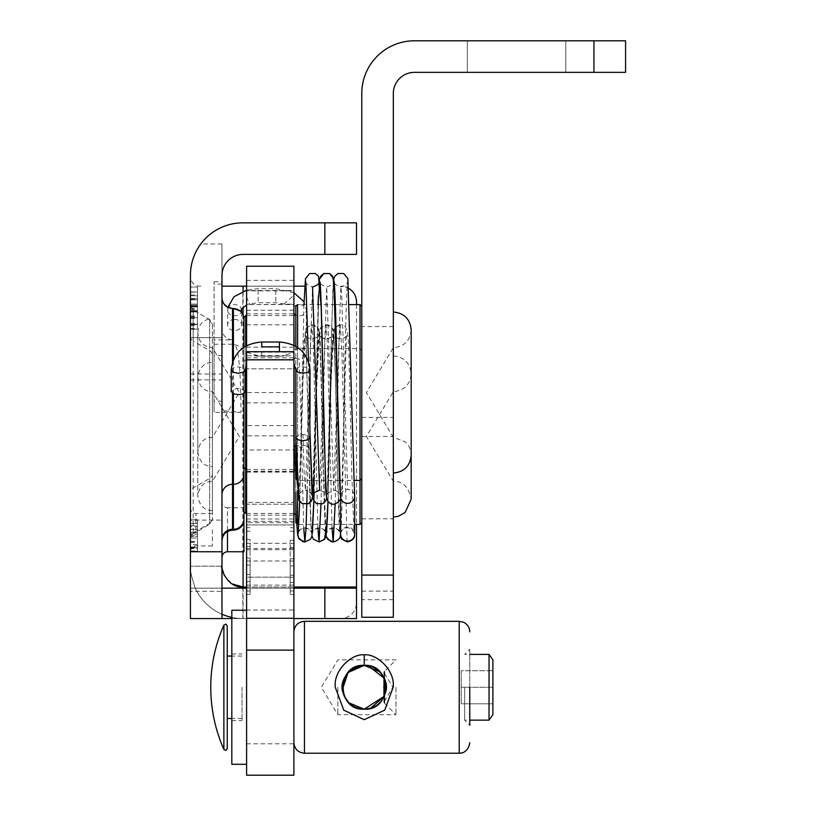 <?xml version="1.0" encoding="UTF-8"?>
<svg xmlns="http://www.w3.org/2000/svg" width="816" height="816" viewBox="0 0 816 816"><rect width="100%" height="100%" fill="white"/><g stroke="black" fill="none" stroke-linecap="round" stroke-linejoin="round"><path stroke-width="0.61" stroke-dasharray="4.08 3.06" d="M212.405 384.142L212.405 510.53L212.405 384.142M212.405 404.777L212.405 481.338L212.405 404.777M393.332 493.425L393.332 355.97L393.332 493.425M393.332 468.2L393.332 391.639L393.332 468.2M361.784 375.554L361.784 522.658L361.784 375.554M295.831 522.658L295.831 497.423M295.831 492.14L295.831 515.192M243.953 511.673L243.953 489.651M212.405 324.329L212.405 519.517L212.405 324.329L208.641 318.985L209.661 319.566L209.661 524.27L209.661 319.566L193.168 310.049L209.661 319.566L212.405 324.329M243.953 347.269L243.953 393.312L243.953 347.269M243.953 467.701L243.953 317.342M243.953 519.639L243.953 319.015M356.51 222.85L324.85 222.85L324.85 254.398L356.51 254.398L356.51 222.85M231.826 617.406A52.408 52.408 0 0 0 242.831 618.579A52.408 52.408 0 0 1 195.259 588.152C191.026 575.147 189.414 567.814 190.424 566.171L190.424 618.579L221.972 618.579L221.972 566.171L221.972 618.579L190.424 618.579L190.444 273.799C190.322 264.404 193.769 254.449 200.797 243.953A52.408 52.408 0 0 1 242.831 222.85L324.85 222.85M222.146 568.599L221.972 520.098L190.424 520.098L190.424 337.651L190.424 591.325L221.972 591.325L221.972 618.579L221.972 243.953L200.797 243.953M221.972 520.098L221.972 337.651L190.424 337.651L221.972 337.651L221.972 591.325M324.85 254.398L243.076 254.398A21.104 21.104 0 0 0 221.972 275.502L221.972 243.953M348.779 288.395A15.83 15.83 0 0 0 340.68 286.161A15.83 15.83 0 0 1 356.51 301.991L356.51 602.749A15.83 15.83 0 0 1 340.68 618.579A15.83 15.83 0 0 0 356.51 602.749L356.51 587.03L243.076 587.03L243.076 618.579L340.68 618.579L242.831 618.579L356.51 618.579L356.51 587.03M246.595 286.161L293.903 286.161M304.725 286.161L221.972 286.161M356.51 304.592L356.51 524.423M243.076 618.579L231.826 618.579M246.595 587.03L293.903 587.03M190.424 520.098L190.424 618.579L190.424 588.152L221.972 588.152L190.424 588.152L190.424 566.171C189.414 567.814 191.026 575.147 195.259 588.152A52.408 52.408 0 0 0 221.972 614.244M200.797 286.161C193.769 286.396 190.322 282.275 190.444 273.799M190.424 591.325L190.424 618.579L293.903 618.579M221.972 566.171L190.424 566.171L221.972 566.171L221.972 618.579M231.958 583.858L224.278 575.453M232.529 339.905L232.529 308.458L233.407 308.458L233.407 344.219L234.59 344.78C238.629 347.912 240.761 370.444 240.995 412.366L232.529 411.529C226.124 411.366 222.605 410.458 221.972 408.796L221.972 328.97C222.615 335.6 226.124 339.242 232.529 339.905L214.057 339.905L214.057 281.734L214.057 412.366L214.057 339.905M223.543 303.44L222.278 300.441M242.964 314.537L240.363 311.09M190.424 336.437A5.498 5.437 0 0 0 193.168 341.149L193.168 533.797L193.168 310.049L190.424 305.286L190.424 538.55L190.424 305.286L193.168 310.049L193.168 341.149L209.661 350.574A5.498 5.437 180 0 1 212.405 355.286M212.405 529.757L212.405 545.935L212.405 529.757M243.953 551.738L243.953 507.776L227.47 507.776L227.47 531.481M221.972 504.614L221.972 517.844M190.424 532.756L190.424 548.097L190.424 532.756L197.462 532.756L197.462 548.097L197.462 532.756L190.424 532.756M190.424 529.757L190.424 551.432L190.424 529.757M221.972 408.796L221.972 328.97M240.995 412.366L214.057 412.366M221.972 401.146L214.057 401.146M221.972 284.08L214.057 284.08M221.972 355.531L214.057 355.531M190.424 536.367L190.424 547.689L190.424 536.367L197.462 536.367L197.462 547.689L197.462 523.515L197.462 551.422L197.462 519.772L197.462 551.422L197.462 519.772L197.462 551.422L197.462 519.772L197.462 551.422L197.462 519.772L197.462 551.422L197.462 519.772L197.462 551.422L197.462 519.772L197.462 547.689L197.462 536.367L190.424 536.367M190.424 548.699L190.424 519.772L190.424 551.422L190.424 523.515L190.424 547.689L190.424 523.515L197.462 523.515L190.424 523.515L197.462 523.515L190.424 523.515L190.424 519.772L190.424 551.422L197.462 551.422L197.462 519.772L197.462 551.422L197.462 519.772L197.462 551.422L190.424 551.422L190.424 548.699L197.462 548.699M190.424 310.58L190.424 324.544L190.424 310.58L190.424 324.544L190.424 310.58L197.462 310.58L197.462 329.205L197.462 287.008L197.462 329.205L197.462 287.008L197.462 329.205L197.462 287.008L197.462 329.205L197.462 287.008L197.462 329.205L197.462 287.008L197.462 329.205L197.462 287.008L197.462 329.205L197.462 287.008L197.462 329.205L197.462 287.008L197.462 324.544L197.462 310.58L190.424 310.58M190.424 526.575L190.424 551.422L190.424 519.772L197.462 519.772L190.424 519.772L197.462 519.772L190.424 519.772L190.424 547.689L197.462 547.689L190.424 547.689L197.462 547.689L190.424 547.689L197.462 547.689L190.424 547.689L190.424 551.422L197.462 551.422L190.424 551.422L197.462 551.422L190.424 551.422L190.424 547.689L197.462 547.689L190.424 547.689L190.424 519.772L197.462 519.772L190.424 519.772L190.424 551.422L197.462 551.422L190.424 551.422L190.424 526.575L197.462 526.575M190.424 525.728L197.462 525.728M190.424 544.619L190.424 519.772L190.424 551.422L190.424 538.009L197.462 538.009L190.424 538.009L197.462 538.009L190.424 538.009L190.424 534.276L197.462 534.276L190.424 534.276L197.462 534.276L190.424 534.276L190.424 523.515L197.462 523.515L190.424 523.515L190.424 519.772L197.462 519.772L190.424 519.772L197.462 519.772L190.424 519.772L190.424 544.619L197.462 544.619M190.424 551.116L190.424 519.772L190.424 551.422L197.462 551.422L190.424 551.422L197.462 551.422L190.424 551.422L197.462 551.422L190.424 551.422L190.424 547.689L197.462 547.689L190.424 547.689L197.462 547.689L190.424 547.689L190.424 551.422L197.462 551.116M190.424 519.772L197.462 519.772L190.424 519.772L197.462 519.772L190.424 519.772L197.462 519.772L190.424 519.772L190.424 551.422L197.462 551.422L190.424 551.422L190.424 519.772L197.462 519.772L190.424 519.772L197.462 519.772L190.424 519.772L190.424 529.349L197.462 529.349L190.424 529.349L190.424 519.772M190.424 547.689L197.462 547.689L190.424 547.689M190.424 532.634L197.462 532.634L190.424 532.634M190.424 542.038L197.462 542.038M190.424 548.097L197.462 548.097M190.424 311.488L190.424 324.227L190.424 311.488L197.462 311.488L190.424 311.488M190.424 291.985L190.424 329.205L190.424 287.008L190.424 329.205L190.424 287.008L190.424 329.205L190.424 287.008L190.424 329.205L190.424 287.008L190.424 329.205L190.424 291.985L197.462 291.985L190.424 291.985M190.424 304.307L190.424 324.768L190.424 304.307L197.462 304.307L197.462 324.768L197.462 304.307L190.424 304.307M190.424 287.008L190.424 329.205L190.424 287.008L190.424 329.205L190.424 287.008L190.424 329.205L190.424 287.008L197.462 287.008L190.424 287.008M190.424 329.205L197.462 329.205L190.424 329.205M190.424 325.574L197.462 325.574M190.424 324.227L197.462 324.227L190.424 324.227M190.424 294.953L197.462 294.953M190.424 299.778L197.462 299.778L190.424 299.778M190.424 316.7L197.462 316.7M190.424 324.768L197.462 324.768M190.424 311.865L197.462 311.865L190.424 311.865M190.424 306.887L197.462 306.887L190.424 306.887M190.424 311.324L197.462 311.324L190.424 311.324M190.424 306.337L197.462 306.337L190.424 306.337M190.424 309.458L197.462 309.458M190.424 306.5L197.462 306.5L190.424 306.5M190.424 306.204L197.462 306.204L190.424 306.204M190.424 304.113L197.462 304.113L190.424 304.113M190.424 305.561L197.462 305.561L190.424 305.561M190.424 305.755L197.462 305.755L190.424 305.755M190.424 324.544L197.462 324.544L190.424 324.544M212.405 424.238L212.405 360.815L212.405 424.238M212.405 360.815L212.405 347.677L212.405 360.815M393.332 424.238L393.332 347.677L393.332 424.238M295.831 448.168L295.831 471.22M295.831 478.696L295.831 306.347M295.831 346.382L295.831 368.526M361.784 331.592L361.784 478.696L361.784 331.592M393.332 449.463L393.332 312.008L393.332 449.463M393.332 599.689L361.784 599.689L361.784 326.573L361.784 617.273L393.332 617.273L393.332 93.452A21.104 21.104 0 0 1 414.436 72.349L625.576 72.349L625.576 40.8L593.926 40.8L593.926 72.349M361.784 617.273L393.332 617.273L361.784 617.273M361.784 599.689L361.784 93.452A52.652 52.652 0 0 1 414.436 40.8L593.926 40.8M467.303 40.8L467.303 72.349L565.784 72.349L467.303 72.349L565.784 72.349L467.303 72.349L467.303 40.8L565.784 40.8L565.784 72.349L565.784 40.8L467.303 40.8L467.303 72.349L467.303 40.8L565.784 40.8L565.784 72.349L565.784 40.8L467.303 40.8M293.729 295.331L293.729 405.991L293.729 304.388L284.254 303.94L293.729 295.331L293.729 290.527L246.595 290.527L246.595 297.218L249.645 303.94L246.595 304.592L293.729 304.388M293.903 351.706L293.903 355.562L281.367 356.184L293.903 352.359L293.903 345.352M293.903 266.24L293.903 775.2M246.595 775.2L246.595 449.973L293.729 449.973L293.729 435.826L246.595 435.826L246.595 266.24M246.595 345.719L246.595 352.288L259.855 356.184L246.595 355.582L246.595 351.706M246.595 524.933L293.903 524.933L246.595 524.933M293.903 392.527L293.903 313.823L293.903 471.22L293.903 392.527L246.595 392.527L246.595 471.22L246.595 313.823L246.595 392.527M246.595 561.092L246.595 594.507L246.595 561.092M246.595 539.407L246.595 581.614L246.595 539.407L250.114 539.407L250.114 581.614L250.114 539.407L246.595 539.407M246.595 617.977L293.729 617.977L246.595 617.977L246.595 504.196L293.729 504.196L246.595 504.196L246.595 368.781L293.729 368.781L293.729 617.977L293.729 610.031L246.595 610.031L246.595 617.977M246.595 324.819L293.729 324.819L293.729 368.781L246.595 368.781L246.595 266.251L293.729 266.251L293.729 290.873L246.595 290.873M293.729 324.819L293.729 290.873M246.595 280.327L293.729 280.327L293.729 266.251L246.595 266.251L246.595 290.527M293.729 280.327L293.729 290.527M246.595 449.973L246.595 577.177L293.729 577.177L246.595 577.177L246.595 610.031M246.595 585.133L293.729 585.133L293.729 610.031M293.729 585.133L293.729 549.709L246.595 549.709M246.595 310.243L293.729 310.243L293.729 304.592L246.595 304.592L246.595 435.826M293.729 310.243L293.729 425.575L246.595 425.575M246.595 472.107L293.729 472.107L293.729 449.973M293.729 472.107L293.729 502.401L246.595 502.401M246.595 521.312L293.729 521.312L293.729 502.401M293.729 521.312L293.729 522.689L246.595 522.689M246.595 543.313L293.729 543.313L293.729 522.689M293.729 561.092L293.729 527.677L293.729 561.092M293.729 540.212L293.729 582.42L293.729 540.212L290.21 540.212L290.21 582.42L290.21 540.212L293.729 540.212M293.729 543.313L293.729 549.709M246.595 436.489L246.595 515.192L246.595 436.489M293.729 436.489L293.729 515.192L293.729 436.489M293.729 435.826L293.729 425.575M293.729 350.166A7.038 5.539 180 0 1 299.309 347.993A7.038 5.539 180 0 1 306.337 353.338L308.672 446.179A7.038 0.887 -0 0 1 301.634 447.056A7.038 0.887 -0 0 1 294.596 446.189L293.729 356.898A7.038 5.539 180 0 0 299.309 359.071A7.038 5.539 180 0 0 306.347 353.532L306.347 340.129C306.092 337.039 305.98 338.14 306.01 343.434L306.347 351.074M290.21 561.092L290.21 594.507L290.21 561.092M293.729 582.42L290.21 582.42L293.729 582.42M293.729 575.28L290.21 575.28L293.729 575.28M293.729 565.916L290.21 565.916L293.729 565.916M293.729 558.776L290.21 558.776L293.729 558.776M293.729 547.352L290.21 547.352L293.729 547.352M250.114 561.092L250.114 594.507L250.114 561.092M246.595 581.614L250.114 581.614L246.595 581.614M246.595 574.474L250.114 574.474L246.595 574.474M246.595 565.111L250.114 565.111L246.595 565.111M246.595 557.971L250.114 557.971L246.595 557.971M246.595 546.547L250.114 546.547L246.595 546.547M246.595 297.218L246.595 305.133M246.595 352.288L246.595 364.63M246.595 687.266L246.595 764.296L246.595 687.266M295.933 437.59L298.126 435.295L302.971 434.418L308.479 435.611L309.998 437.57M354.542 495.128A7.038 6.977 0 0 0 340.609 496.495A7.038 6.977 0 0 0 340.711 497.648M310.009 433.969L309.754 411.407M340.609 497.077L340.609 499.31M340.609 534.113A7.038 6.977 180 0 1 347.647 527.136A7.038 6.977 180 0 1 354.674 534.113M340.609 531.389L340.619 533.827M245.29 391.456C240.598 387.376 235.906 387.376 231.214 391.456M234.59 319.403A7.038 5.539 -0 0 0 227.552 324.941A7.038 5.539 -0 0 0 234.59 330.49A7.038 5.539 -0 0 0 241.628 324.941A7.038 5.539 -0 0 0 234.59 319.403M293.903 352.359L293.903 363.355M231.826 610.246L231.826 764.296M231.826 687.266L231.826 720.599L231.826 687.266M242.026 687.266L242.026 720.599L242.026 687.266M293.903 687.266L293.903 742.662L293.903 687.266M461.234 670.742L461.234 703.8L461.234 670.742L492.884 670.742L461.234 670.742M492.884 687.266L461.234 687.266L492.884 687.266L492.884 703.8L461.234 703.8L492.884 703.8L492.884 687.266M384.479 689.377L383.857 690.091L384.479 689.602L383.857 688.388L384.326 689.53L384.326 685.012L383.857 686.144L384.479 685.44L383.857 684.4L384.479 679.085L383.857 678.871L384.326 678.32L384.326 678.973L383.857 678.667L384.479 677.372L383.857 677.086L384.326 678.32L383.857 677.27L384.479 677.372L383.857 678.667M384.479 691.183L383.857 692.172L384.479 691.642L383.857 690.132M384.387 693.008L383.857 693.967L384.479 693.6L383.857 692.07M383.857 695.487L384.326 694.712L383.857 695.671L384.479 695.446L383.857 693.926M383.857 695.875L384.479 696.762L383.857 695.671M384.326 696.221L384.326 697.578L384.326 696.221M384.326 697.578L384.326 698.751L384.326 697.578M384.326 698.751L383.857 699.751L384.326 698.751M384.326 699.74L383.857 700.72L384.326 699.74M384.326 700.516L383.857 701.454L384.326 700.516M384.326 701.056L383.857 701.954L384.326 701.056M384.326 701.362L383.857 702.188L384.326 701.362M384.479 685.165L384.326 685.828L384.734 685.195L383.857 684.4M384.479 683.359L383.857 682.462M384.387 681.533L383.857 680.615M384.326 679.83L383.857 679.045L384.326 679.83M384.326 676.964L384.326 675.781L384.326 676.964M384.326 675.781L383.857 674.781L384.326 675.781M384.326 674.801L383.857 673.822L384.326 674.801M384.326 674.026L383.857 673.078L384.326 674.026M384.326 673.486L383.857 672.588L384.326 673.486M384.326 673.169L383.857 672.343L384.326 673.169M492.884 659.879L492.884 714.663M464.661 687.266L464.661 720.151L464.661 687.266M489.039 720.151L489.039 654.381M383.857 672.292L384.479 671.823L383.857 672.292M383.857 671.996L384.479 671.344L383.857 671.996M384.734 671.344L384.734 673.108M383.857 672.823L384.479 672.466L383.857 672.823M383.857 673.598L384.479 673.353L383.857 673.598M383.857 674.618L384.479 674.485L383.857 674.618M383.857 675.842L384.479 675.832L383.857 675.842M383.857 697.445L384.479 698.71L383.857 698.853L384.479 698.71L383.857 697.445M383.857 698.853L384.479 700.057L383.857 700.057L384.479 700.057L383.857 698.853M383.857 700.057L384.479 701.189L383.857 700.057M383.857 701.046L384.479 702.076L383.857 701.046M383.857 701.791L384.479 702.719L383.857 701.791M383.857 702.301L384.479 703.188L383.857 702.301M395.984 687.266L395.984 714.704L395.984 687.266M384.479 696.762L384.734 695.895L384.479 696.762M383.857 688.153L384.479 687.521L383.857 686.389M383.857 677.086L384.479 675.832L383.857 677.086M383.857 675.689L384.479 674.485L383.857 675.689M383.857 674.485L384.479 673.353L383.857 674.485M383.857 673.496L384.479 672.466L383.857 673.496M383.857 672.741L384.479 671.823L383.857 672.741M383.857 672.241L384.479 671.446L383.857 672.241M384.734 671.486L384.326 673.282L384.734 671.486M384.734 671.894L384.326 673.7L384.734 671.894M384.734 672.557L384.326 674.342L384.734 672.557M384.734 673.475L384.326 675.209L384.734 673.475M384.734 674.638L384.326 676.28L384.734 674.638M384.734 676.015L384.326 677.545L384.734 676.015M384.734 677.576L384.326 678.973L384.734 677.576M384.734 679.31L384.326 680.544L384.734 679.31M384.734 695.232L384.326 693.998L384.734 695.232M384.734 698.527L384.734 697.282L384.734 698.527M384.734 699.904L384.734 698.506L384.734 699.904M384.734 701.056L384.734 699.536L384.734 701.056M384.734 701.974L384.734 700.352L384.734 701.974M384.734 702.647L384.734 700.954L384.734 702.647M384.734 703.055L384.734 701.311L384.734 703.055M384.734 703.188L384.734 701.434M227.246 718.488L227.246 748.731M386.141 687.266L384.173 678.208L384.173 696.334L386.141 687.266M368.2 665.734L360.295 665.734M364.242 709.165L370.586 708.227M342.455 689.336L344.066 695.762M337.865 687.266L337.865 714.704L337.865 687.266M469.761 649.281L469.761 725.251L469.761 649.281L464.661 654.381L469.761 654.381M469.761 687.266L469.761 725.251L464.661 720.151L469.761 720.151M360.029 524.423L360.029 304.592M297.595 490.6L297.595 524.423M294.076 513.427L294.076 315.588M245.718 315.588L245.718 513.427M190.424 373.983L221.972 373.983M190.424 379.858L221.972 379.858M243.076 291.343L243.076 307.53M243.076 314.792L243.076 551.738M242.831 618.579L242.831 286.161M221.972 588.152L324.85 588.152L324.85 618.579M324.85 587.03L324.85 588.152L356.51 588.152M293.903 588.152L246.595 588.152M233.407 393.751L233.407 359.632M232.529 361.937L232.529 393.292M232.529 530.196L232.529 411.529M233.407 411.529L233.407 530.196M234.59 344.78A10.547 10.445 180 0 1 243.953 355.164M190.424 537.53A5.498 5.437 180 0 1 193.168 532.817L209.661 523.403A5.498 5.437 180 0 0 212.405 518.69M212.405 473.729A5.498 5.437 180 0 1 209.661 478.441L193.168 487.866A5.498 5.437 0 0 0 190.424 492.568M227.47 551.738L227.47 507.776C224.165 507.481 222.329 505.645 221.972 502.279M195.922 529.757L195.922 513.58L195.922 529.757M214.057 344.219L233.407 344.219M190.424 550.963L197.462 550.963M190.424 535.765L197.462 535.765M190.424 547.036L197.462 547.036M190.424 535.837L197.462 535.837M190.424 542.263L197.462 542.263M190.424 547.393L197.462 547.393M190.424 542.14L197.462 542.14M190.424 541.538L197.462 541.538M190.424 328.603L197.462 328.603M190.424 308.336L197.462 308.336M190.424 323.35L197.462 323.35M190.424 308.428L197.462 308.428M190.424 316.016L197.462 316.016M190.424 318.403L197.462 318.403M190.424 299.227L197.462 299.227M190.424 299.258L197.462 299.258M190.424 292.179L197.462 292.179M190.424 317.761L197.462 317.761M190.424 311.967L197.462 311.967M190.424 317.689L197.462 317.689L190.424 317.689M190.424 298.483L197.462 298.483L190.424 298.483M190.424 295.79L197.462 295.79L190.424 295.79M245.718 366.914L245.718 346.198M294.076 345.433L294.076 363.64M335.274 304.592L297.595 304.592L297.595 480.451L297.595 347.494M361.784 417.404L393.332 417.404M361.784 436.489L393.332 436.489M361.784 518.792L393.332 518.792M361.784 591.121L393.332 591.121M293.729 306.806A7.038 5.539 180 0 1 299.309 304.643A7.038 5.539 180 0 1 306.347 310.182A7.038 5.539 180 0 1 299.309 315.721A7.038 5.539 180 0 1 295.514 314.843M246.595 347.177L293.903 347.177M253.796 355.715L287.426 355.715M246.595 352.186L293.903 352.186M246.595 743.794L293.903 743.794M246.595 548.495L293.903 548.495M246.595 518.996L293.903 518.996M246.595 471.923L293.903 471.923M246.595 402.849L293.903 402.849M246.595 561L293.729 561M302.971 434.418L304.215 475.269L305.459 490.294L312.538 287.008C315.333 286.987 317.557 285.284 319.199 281.918L312.528 498.423M312.956 495.414C312.457 493.833 314.68 492.14 319.617 490.314L326.696 287.018L333.775 490.334L340.853 286.987L341.7 294.219L347.647 489.518M301.634 447.056L303.736 528.023M307.183 490.508L309.57 380.756L310.763 340.007L311.967 324.982L313.446 347.351L317.893 527.983M320.984 504.257L324.839 342.088L326.125 324.921L327.604 347.585L332.051 527.983M335.141 504.268L338.997 342.098L340.282 324.972L341.986 354.46L347.086 541.069M294.596 446.189A7.038 0.887 -0 0 1 294.596 446.168A7.038 0.887 -0 0 1 301.634 445.291A7.038 0.887 -0 0 1 308.672 446.168C309.601 491.079 310.814 530.767 311.549 532.95C308.989 526.3 300.706 526.187 298.228 532.95C297.422 527.371 311.702 526.504 311.549 532.95C310.682 525.382 309.723 496.454 308.662 446.168M295.933 370.056L298.126 367.761L302.971 366.894L308.009 367.853L310.009 370.056M279.449 342.016L279.449 343.638M279.449 346.851L279.449 351.706M261.773 342.016L261.773 343.638M261.773 351.706L261.773 356.092L261.773 351.706M231.214 370.056L233.213 367.853L238.119 366.894L243.097 367.761L245.29 370.056M275.788 301.226L275.788 288.65L275.788 301.226M258.111 301.226L258.111 288.65L258.111 301.226M241.628 310.182A7.038 5.539 -0 0 0 234.59 304.643A7.038 5.539 -0 0 0 227.552 310.182A7.038 5.539 -0 0 0 234.59 315.721A7.038 5.539 -0 0 0 241.25 311.957M301.634 445.291L299.309 359.071M459.214 753.219L459.214 621.323M304.45 621.323L304.45 753.219M223.88 749.445L223.88 625.097M212.405 510.53C207.907 510.439 199.798 509.011 197.809 495.934L197.809 377.053L197.809 495.934C199.798 482.848 207.907 481.43 212.405 481.338L239.353 436.489L212.405 391.639C207.907 391.558 199.798 390.13 197.809 377.053C199.798 363.967 207.907 362.539 212.405 362.457M393.332 355.97C404.165 357.031 410.111 362.977 411.172 373.81C410.111 384.642 404.165 390.589 393.332 391.639L366.384 436.489L393.332 481.338C402.727 481.063 408.663 487.009 411.172 499.168L411.172 392.17M295.831 350.319L297.595 348.554L360.029 348.554L361.784 350.319M298.88 524.423L312.956 524.423M313.038 524.423L327.124 524.423M327.196 524.423L354.674 524.423M243.953 361.304L245.718 359.55L294.076 359.55L295.831 357.796M246.595 513.427L293.903 513.427M212.405 519.517L209.661 524.27L193.168 533.797L190.424 538.55M212.405 513.58L195.922 513.58C192.617 513.284 190.781 511.448 190.424 508.082M212.405 545.935L195.922 545.935C192.617 546.23 190.781 548.056 190.424 551.432M214.057 281.734L221.972 281.734M208.641 318.985C201.858 321.239 198.247 325.941 197.809 333.081L197.809 451.962C199.798 438.886 207.907 437.458 212.405 437.366L239.353 392.527L212.405 347.677C203.704 346.973 198.839 342.108 197.809 333.081L197.809 451.962C199.798 465.049 207.907 466.466 212.405 466.558M411.172 329.848C410.111 340.68 404.165 346.627 393.332 347.677L366.384 392.527L393.332 437.366L404.92 441.64C408.979 445.25 411.06 449.769 411.172 455.206L411.172 348.197M246.595 469.465L293.903 469.465M246.595 315.588L293.903 315.588M339.527 480.451L297.146 480.4M339.609 480.451L353.695 480.451M335.356 304.592L349.432 304.592M393.332 326.573L361.784 326.573M259.692 356.194L281.53 356.194M246.595 471.22L293.903 471.22M246.595 313.823L293.903 313.823M246.595 515.192L293.729 515.192M246.595 357.796L293.729 357.796M293.729 527.677L290.21 527.677M293.729 594.507L290.21 594.507M293.729 531.196L290.21 531.196M293.729 590.988L290.21 590.988M250.114 527.677L246.595 527.677M250.114 594.507L246.595 594.507M250.114 531.196L246.595 531.196M250.114 590.988L246.595 590.988M312.089 495.251L312.11 495.353C312.436 493.598 310.213 491.915 305.459 490.294C308.336 490.365 310.559 492.058 312.11 495.353L312.089 495.251M313.844 480.451L318.107 304.592M318.424 295.535L319.454 279.715M333.775 490.334C336.651 490.406 338.864 492.099 340.425 495.414C339.599 492.507 337.375 490.824 333.775 490.334C328.838 492.15 326.614 493.853 327.104 495.434L332.826 290.17L333.764 278.888M326.686 498.443L328.073 476.452L331.204 341.323L333.346 281.938C333.856 283.499 331.633 285.192 326.696 287.018C321.759 285.202 319.535 283.499 320.025 281.908M340.996 497.648C342.373 490.222 343.444 430.675 344.689 371.851C345.607 324.962 346.78 284.427 347.514 281.908C348.014 283.478 345.79 285.172 340.853 286.987C335.917 285.172 333.693 283.468 334.183 281.887M319.097 282.632L313.793 480.451M318.995 284.335L312.956 495.383M319.617 490.314C324.554 492.14 326.777 493.833 326.267 495.394L326.257 495.302M303.95 304.592L300.523 453.543L298.799 495.373C299.645 492.466 301.869 490.773 305.459 490.294M309.611 416.282L308.458 361.253M305.867 281.897C305.51 283.631 307.734 285.335 312.538 287.008M340.711 532.868L340.711 532.889C343.159 526.238 351.472 526.126 354.011 532.868L351.737 471.985C350.584 423.616 349.432 362.1 348.279 340.894C347.891 329.368 345.229 324.054 340.282 324.972L338.303 325.258L333.622 329.572L330.643 392.659L328.042 501.483L331.755 353.379L334.805 327.542L340.282 324.972M313.813 501.371L316.628 383.173L318.607 334.03C319.382 339.711 305.041 340.323 305.317 334.05L306.01 343.434M311.967 324.982C316.873 326.461 319.24 328.46 319.046 330.959C320.107 338.334 321.045 362.335 321.851 402.961C323.105 460.51 324.656 530.369 325.696 532.899C323.197 526.32 314.894 526.096 312.395 532.899C311.651 527.218 325.961 526.595 325.696 532.899L323.483 474.8L320.26 347.341C320.617 327.022 315.996 324.727 311.967 324.982L309.845 325.309L305.337 329.501L302.175 399.085L299.737 501.442L303.95 341.333L306.51 327.522L311.967 324.982M314.14 492.976L317.608 353.012L320.657 327.491L326.125 324.921C331.041 326.4 333.397 328.399 333.203 330.888C334.183 337.324 335.039 357.898 335.764 392.598C337.1 451.37 338.732 530.308 339.854 532.889C337.375 526.34 329.072 526.075 326.553 532.899C325.819 527.197 340.129 526.595 339.854 532.889C339.14 527.605 338.324 504.951 337.406 464.906C336.335 418.598 335.264 363.079 334.183 342.2C334.703 328.889 330.194 324.207 326.125 324.921L323.942 325.278L319.464 329.521L316.486 392.333L313.885 501.473M327.971 501.381L330.908 378.43L332.775 333.979C330.296 340.547 321.983 340.782 319.474 333.968L321.779 396.127L324.207 498.994L326.125 535.959L323.564 474.29L321.453 383L319.474 333.968C318.73 339.66 333.05 340.292 332.775 333.979L330.572 391.874L327.971 501.381M294.596 446.168L296.81 524.239L294.596 446.168M311.977 535.969L311.029 525.514L306.326 351.013M340.292 535.939L337.722 474.382L335.621 383.143L333.632 334.04C332.877 339.691 347.218 340.323 346.933 334.03C346.208 339.354 345.403 362.018 344.485 402.043C343.332 451.676 342.2 510.989 341.037 528.737M340.609 496.495L340.609 497.036M281.367 356.184L259.855 356.184M306.347 340.129L306.347 310.182L304.042 301.808M293.903 292.709L275.788 288.65L258.111 288.65L246.595 290.18M284.254 303.94L275.788 302.716L258.111 302.716L249.645 303.94M227.807 307.346L227.552 324.941M241.628 312.395L241.628 324.941M231.826 720.599L242.026 720.599M231.826 653.942L242.026 653.942M384.326 701.434L392.833 687.266L384.326 673.098M384.479 703.188L395.984 714.704L337.865 714.704L321.382 687.266L337.865 659.838L395.984 659.838L384.479 671.344M242.026 656.054L231.826 656.054M242.026 718.488L231.826 718.488"/><path stroke-width="1.22" d="M295.831 497.423L295.831 522.658L297.595 524.423L297.595 490.6M294.076 363.64L294.076 513.427L295.831 515.192L295.831 492.14M243.953 489.651L243.953 511.673L245.718 513.427L245.718 366.914M245.718 346.198L245.718 315.588L243.953 317.342L243.953 347.269L243.953 319.015C243.392 312.661 239.873 309.142 233.407 308.458L232.529 308.458C226.073 307.795 222.554 304.276 221.972 297.911L222.278 300.441M232.529 393.292L232.529 529.258L233.407 529.258L233.407 530.196C239.812 529.564 243.331 526.055 243.953 519.639L243.953 393.312L243.953 467.701L246.595 469.465M231.826 618.579L190.424 618.579L190.424 275.257A52.408 52.408 0 0 1 242.831 222.85L356.51 222.85L356.51 254.398L324.85 254.398L324.85 222.85M190.424 551.749L221.972 551.749L221.972 275.502A21.104 21.104 0 0 1 243.076 254.398L324.85 254.398M356.51 304.592L356.51 301.991A15.83 15.83 0 0 0 348.779 288.395M221.972 286.161L246.595 286.161M293.903 286.161L304.725 286.161M356.51 524.423L356.51 618.579L324.85 618.579L324.85 588.152L293.903 588.152M221.972 618.579L221.972 566.171C219.912 564.958 225.767 588.183 243.076 587.03L246.595 587.03M293.903 587.03L356.51 587.03M221.972 614.244A52.408 52.408 0 0 0 231.826 617.406M243.076 551.738L243.076 587.03L231.958 583.858M224.278 575.453L222.146 568.599M221.972 551.749L221.972 565.927M293.903 618.579L324.85 618.579M232.529 361.937L232.529 308.458L227.378 307.122L223.543 303.44M243.953 319.015L242.964 314.537M240.363 311.09L233.407 308.458L233.407 359.632M243.953 507.776L243.953 551.738L227.47 551.738C224.165 552.034 222.329 553.86 221.972 557.236M293.903 469.465L295.831 471.22L295.831 448.168M295.831 368.526L295.831 478.696L297.595 480.451M297.595 347.494L297.595 304.592L295.831 306.347L295.831 346.382M593.926 40.8L414.436 40.8A52.652 52.652 0 0 0 361.784 93.452L361.784 617.273L393.332 617.273L393.332 93.452A21.104 21.104 0 0 1 414.436 72.349L593.926 72.349L593.926 40.8L625.576 40.8L625.576 72.349L593.926 72.349M293.903 345.352L293.903 266.24L246.595 266.24L246.595 345.719M293.903 359.836L293.903 351.706L246.595 351.706L246.595 775.2L293.903 775.2L293.903 359.836L246.595 359.836M309.998 437.57L312.11 495.353L309.998 437.57L307.938 439.824L302.971 440.752L297.799 439.742L295.933 437.651L295.933 370.056L293.903 363.355M340.711 497.648A7.038 6.977 0 0 0 354.674 496.495A7.038 6.977 0 0 0 354.542 495.128M309.754 411.407L310.009 437.59M320.025 281.908C320.719 287.212 321.504 309.988 322.381 350.248L325.513 481.899C325.451 491.161 326.216 497.576 327.818 501.157C331.582 505.849 335.845 505.216 340.619 499.29L340.609 497.077M354.674 496.495L354.674 534.113A7.038 6.977 180 0 1 347.647 541.09A7.038 6.977 180 0 1 340.609 534.113L340.609 533.919M332.051 527.983L333.203 541.957C338.242 540.692 340.711 537.968 340.629 533.797L340.609 499.31M233.274 393.7C239.465 395.311 243.464 394.567 245.29 391.456L245.29 370.056L243.423 372.208L238.252 373.228L233.274 372.3L231.214 370.056L231.214 391.456L233.274 393.7M246.595 764.296L231.826 764.296L231.826 610.246L246.595 610.246M383.857 688.153L383.857 686.389L384.479 687.011L383.857 688.153L384.479 689.092L383.857 690.132L384.479 695.446L383.857 695.875L384.479 696.762L383.857 695.875M383.857 690.132L384.326 688.714M383.857 692.07L384.326 690.54M383.857 693.926L384.326 692.305M384.326 694.712L383.857 695.671M383.857 678.667L384.479 677.78L383.857 678.667L384.326 679.83M383.857 680.391L384.479 679.534L383.857 680.391L384.326 682.227M383.857 682.237L384.479 681.411L383.857 682.237L384.326 684.002M383.857 684.165L384.479 683.39L383.857 684.165L384.326 685.828M489.039 720.151L492.884 714.663L492.884 659.879L489.039 654.381L489.039 720.151L469.761 720.151M383.857 686.144L384.479 685.44L383.857 686.389M384.479 695.008L383.857 694.141M384.479 693.131L383.857 692.305M384.479 691.142L383.857 690.377M384.479 689.092L383.857 688.388M383.857 678.871L384.479 679.534M383.857 680.615L384.479 681.411M383.857 682.462L384.479 683.39M383.857 684.4L384.479 685.44M223.88 749.445A153.877 153.877 0 0 1 223.88 625.097L223.88 749.445L225.828 750.455L227.246 748.731L227.246 625.801L227.246 718.488L231.826 718.488M360.295 665.734L347.687 672.945L342.353 687.266C343.791 700.822 351.094 708.115 364.242 709.165C353.114 708.421 345.994 702.77 342.883 692.233C338.181 679.249 352.869 664.153 364.242 665.377C375.635 664.173 390.303 679.228 385.601 692.213C382.49 702.749 375.37 708.4 364.242 709.175C336.151 711.103 336.151 663.428 364.242 665.377C392.343 663.428 392.343 711.103 364.242 709.165L384.173 696.334L370.586 708.227M364.242 654.881C352.022 653.239 333.193 670.303 335.294 687.286L343.771 710.195L364.242 719.671L384.734 710.155L393.179 687.266C395.311 670.303 376.472 653.259 364.242 654.881L364.242 665.377L348.065 672.517L342.455 689.336M379.807 671.864L384.173 678.208L368.2 665.734M379.705 671.772L364.242 665.377M344.066 695.762L348.687 702.668M348.789 702.78L364.242 709.165M469.761 687.266L469.761 725.251M349.432 304.592L360.029 304.592L360.029 524.423L361.784 522.658M243.076 286.161L243.076 291.343M243.076 307.53L243.076 314.792M246.595 588.152L221.972 588.152M356.51 588.152L324.85 588.152L324.85 587.03M221.972 494.741A10.547 10.445 0 0 1 232.529 484.296L233.407 484.296L233.407 393.751M233.407 530.196L232.529 530.196L232.529 529.258A10.547 10.445 0 0 0 221.972 539.702M243.953 518.813A10.547 10.445 180 0 1 233.407 529.258L233.407 484.296A10.547 10.445 180 0 0 243.953 473.851M227.47 531.481L227.47 551.738M293.903 315.588L294.076 345.433M361.784 575.066L393.332 575.066M295.514 314.843A7.038 5.539 180 0 1 293.903 313.721M246.595 650.107L293.903 650.107M319.097 282.632L319.199 281.918C319.535 283.652 317.322 285.355 312.538 287.008L319.617 490.314C314.884 491.915 312.661 493.619 312.956 495.414L313.844 480.451M303.736 528.023L304.888 541.997L306.041 528.176L307.183 490.508M317.893 527.983L319.046 541.957L320.984 504.257M333.203 541.957L331.021 541.6L326.543 537.346L326.125 535.959L327.736 539.376L333.203 541.957L335.141 504.268M347.086 541.069L347.371 541.926L347.647 541.09M310.009 417.792L310.009 370.056L307.948 372.3L302.971 373.228L297.799 372.208L295.933 370.056M279.449 343.638L279.449 346.851L279.449 342.016L261.773 342.016C243.392 343.505 233.203 352.849 231.214 370.056M279.449 351.706L279.449 346.851L261.773 346.851L261.773 342.016M261.773 343.638L261.773 346.851M241.25 311.957A7.038 5.539 -0 0 0 241.628 310.182L241.628 312.395M469.761 631.87C469.567 627.412 467.476 624.199 463.478 622.22L459.214 621.323L459.214 753.219L461.591 752.944C460.693 753.403 468.547 752.199 469.761 742.662M459.214 753.219L304.45 753.219L304.45 621.323C298.044 621.945 294.525 625.464 293.903 631.87M393.332 517.007L398.035 516.375L405.124 512.55L411.172 499.168L411.172 392.17M297.595 524.423L298.88 524.423M354.674 524.423L360.029 524.423M245.718 513.427L246.595 513.427M232.529 530.196C226.114 530.818 222.595 534.337 221.972 540.743M245.718 315.588L246.595 315.588M294.076 315.588L295.831 313.823M353.695 480.451L360.029 480.451L361.784 478.696M360.029 304.592L361.784 306.347M393.332 473.045C404.165 471.985 410.111 466.038 411.172 455.206L411.172 329.848C410.111 319.005 404.165 313.069 393.332 312.008M411.172 348.197L411.172 329.848M312.956 495.383L311.365 501.177L308.326 503.758L302.093 503.503L299.013 500.259L295.933 437.651L297.187 481.307L299.533 501.167L302.583 503.747L308.815 503.523L312.528 498.423M318.107 304.592L318.424 295.535M319.607 278.909L320.739 276.185L323.768 273.574L329.603 273.554L333.724 278.695L340.425 495.414L334.764 291.261L332.683 276.247L329.695 273.595L323.86 273.533L319.617 278.909M333.764 278.888L334.897 276.165L337.916 273.544L343.75 273.523L347.871 278.664L354.583 495.373M334.183 281.887C335.019 289.588 335.957 319.25 336.977 370.872C338.232 429.94 339.313 490.1 340.69 497.648M313.793 480.451L312.956 495.414M326.257 495.302L324.115 435.805L321.208 307.54L318.485 276.165L315.466 273.554L309.631 273.544L305.5 278.674L303.95 304.592M326.686 498.443L325.564 501.146L322.555 503.758L316.312 503.574L312.579 498.637L309.998 433.765M319.454 279.715L318.995 284.335M308.458 361.253L305.867 281.897M354.572 535.296C354.501 538.529 352.104 540.743 347.371 541.926L341.741 539.172L340.292 535.939M304.888 541.997L302.777 541.671L298.268 537.479L296.8 524.229L297.667 535.255L299.176 539.111L304.888 541.997L310.519 539.243L311.957 536.03L313.813 501.371M325.686 532.848L325.594 532.114M313.885 501.473L312.395 532.899L314.14 492.976M319.046 541.957L324.676 539.203L326.125 535.99L327.971 501.381L327.349 519.374L324.523 539.386L319.046 541.957L313.426 539.192L311.977 535.969M326.553 532.899L328.042 501.493L326.553 532.899M298.238 532.919L299.737 501.442L298.238 532.919M304.042 301.808L293.903 292.709M245.29 370.056L246.595 364.63M310.009 370.056C307.989 352.869 297.809 343.526 279.449 342.016M241.628 310.182C240.271 310.162 241.924 308.489 246.595 305.133M227.807 307.346L233.937 296.81L246.595 290.18M489.039 654.381L469.761 654.381M231.826 656.054L227.246 656.054M459.214 621.323L304.45 621.323M304.45 753.219C298.044 752.597 294.525 749.078 293.903 742.662M223.88 625.097L225.828 624.077L227.246 625.801"/></g></svg>
